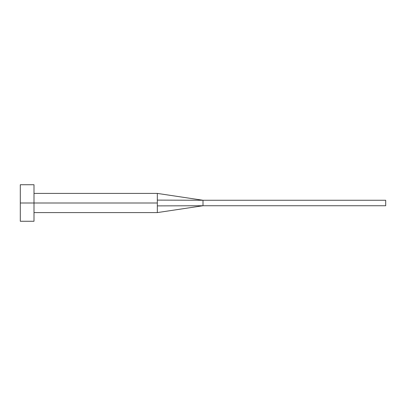 <?xml version="1.0" encoding="UTF-8"?>
<svg xmlns="http://www.w3.org/2000/svg" width="406" height="406" viewBox="0 0 406 406"><rect width="100%" height="100%" fill="white"/><g stroke="black" fill="none" stroke-linecap="round" stroke-linejoin="round"><path stroke-width="0.61" d="M20.3 221.27L20.3 184.73L20.3 203L157.325 203L157.325 212.592L157.325 203L20.3 203L20.3 221.27L34.002 221.27L34.002 184.73L34.002 221.27M157.325 200.112L157.325 193.408L157.325 200.112L203 200.26L157.325 200.112L157.325 203L157.325 200.112M157.325 205.888L203 205.74L203 200.26L385.7 200.26L203 200.26L203 205.74L157.325 205.888L157.325 212.592L157.325 205.888M203 205.74L385.7 205.74L203 205.74L157.325 212.592L34.002 212.592M385.7 200.26L385.7 205.74L385.7 200.26M20.3 184.73L34.002 184.73M34.002 193.408L157.325 193.408L203 200.26"/></g></svg>
